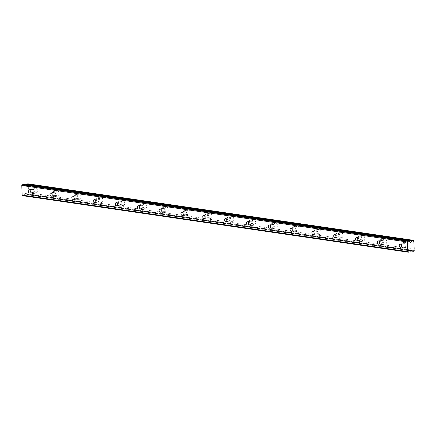 <?xml version="1.0" encoding="UTF-8"?>
<svg xmlns="http://www.w3.org/2000/svg" width="436" height="436" viewBox="0 0 436 436"><rect width="100%" height="100%" fill="white"/><g stroke="black" fill="none" stroke-linecap="round" stroke-linejoin="round"><path stroke-width="0.33" stroke-dasharray="2.18 1.64" d="M32.09 189.235A1.657 1.074 -99.6 0 0 31.866 189.235A1.657 1.074 -99.6 0 0 31.065 190.881A1.657 1.074 -99.6 0 0 32.199 192.51A1.657 1.074 -99.6 0 0 32.422 192.505A1.657 1.074 -99.6 0 0 33.223 190.859A1.657 1.074 -99.6 0 0 32.09 189.235M403.175 243.615A1.657 1.074 -99.6 0 0 402.951 243.615A1.657 1.074 -99.6 0 0 402.15 245.261A1.657 1.074 -99.6 0 0 403.284 246.885A1.657 1.074 -99.6 0 0 403.507 246.885A1.657 1.074 -99.6 0 0 404.308 245.239A1.657 1.074 -99.6 0 0 403.175 243.615M381.347 240.416A1.657 1.074 -99.6 0 0 381.124 240.416A1.657 1.074 -99.6 0 0 380.317 242.062A1.657 1.074 -99.6 0 0 381.451 243.686A1.657 1.074 -99.6 0 0 381.674 243.686A1.657 1.074 -99.6 0 0 382.481 242.04A1.657 1.074 -99.6 0 0 381.347 240.416M359.515 237.217A1.657 1.074 -99.6 0 0 359.291 237.217A1.657 1.074 -99.6 0 0 358.49 238.863A1.657 1.074 -99.6 0 0 359.624 240.487A1.657 1.074 -99.6 0 0 359.847 240.487A1.657 1.074 -99.6 0 0 360.648 238.841A1.657 1.074 -99.6 0 0 359.515 237.217M337.687 234.018A1.657 1.074 -99.6 0 0 337.464 234.018A1.657 1.074 -99.6 0 0 336.663 235.663A1.657 1.074 -99.6 0 0 337.796 237.293A1.657 1.074 -99.6 0 0 338.02 237.288A1.657 1.074 -99.6 0 0 338.821 235.642A1.657 1.074 -99.6 0 0 337.687 234.018M315.86 230.818A1.657 1.074 -99.6 0 0 315.637 230.818A1.657 1.074 -99.6 0 0 314.836 232.464A1.657 1.074 -99.6 0 0 315.969 234.094A1.657 1.074 -99.6 0 0 316.193 234.088A1.657 1.074 -99.6 0 0 316.994 232.448A1.657 1.074 -99.6 0 0 315.86 230.818M294.033 227.619A1.657 1.074 -99.6 0 0 293.81 227.619A1.657 1.074 -99.6 0 0 293.008 229.265A1.657 1.074 -99.6 0 0 294.142 230.895A1.657 1.074 -99.6 0 0 294.36 230.889A1.657 1.074 -99.6 0 0 295.167 229.249A1.657 1.074 -99.6 0 0 294.033 227.619M272.2 224.42A1.657 1.074 -99.6 0 0 271.982 224.426A1.657 1.074 -99.6 0 0 271.176 226.066A1.657 1.074 -99.6 0 0 272.309 227.696A1.657 1.074 -99.6 0 0 272.533 227.69A1.657 1.074 -99.6 0 0 273.339 226.05A1.657 1.074 -99.6 0 0 272.2 224.42M250.373 221.221A1.657 1.074 -99.6 0 0 250.15 221.226A1.657 1.074 -99.6 0 0 249.348 222.867A1.657 1.074 -99.6 0 0 250.482 224.496A1.657 1.074 -99.6 0 0 250.705 224.491A1.657 1.074 -99.6 0 0 251.507 222.851A1.657 1.074 -99.6 0 0 250.373 221.221M228.546 218.022A1.657 1.074 -99.6 0 0 228.322 218.027A1.657 1.074 -99.6 0 0 227.521 219.668A1.657 1.074 -99.6 0 0 228.655 221.297A1.657 1.074 -99.6 0 0 228.878 221.297A1.657 1.074 -99.6 0 0 229.679 219.651A1.657 1.074 -99.6 0 0 228.546 218.022M206.719 214.823A1.657 1.074 -99.6 0 0 206.495 214.828A1.657 1.074 -99.6 0 0 205.694 216.469A1.657 1.074 -99.6 0 0 206.828 218.098A1.657 1.074 -99.6 0 0 207.051 218.098A1.657 1.074 -99.6 0 0 207.852 216.452A1.657 1.074 -99.6 0 0 206.719 214.823M184.891 211.624A1.657 1.074 -99.6 0 0 184.668 211.629A1.657 1.074 -99.6 0 0 183.861 213.269A1.657 1.074 -99.6 0 0 185 214.899A1.657 1.074 -99.6 0 0 185.218 214.899A1.657 1.074 -99.6 0 0 186.025 213.253A1.657 1.074 -99.6 0 0 184.891 211.624M163.059 208.424A1.657 1.074 -99.6 0 0 162.841 208.43A1.657 1.074 -99.6 0 0 162.034 210.076A1.657 1.074 -99.6 0 0 163.168 211.7A1.657 1.074 -99.6 0 0 163.391 211.7A1.657 1.074 -99.6 0 0 164.198 210.054A1.657 1.074 -99.6 0 0 163.059 208.424M141.231 205.231A1.657 1.074 -99.6 0 0 141.008 205.231A1.657 1.074 -99.6 0 0 140.207 206.877A1.657 1.074 -99.6 0 0 141.34 208.501A1.657 1.074 -99.6 0 0 141.564 208.501A1.657 1.074 -99.6 0 0 142.365 206.855A1.657 1.074 -99.6 0 0 141.231 205.231M119.404 202.032A1.657 1.074 -99.6 0 0 119.181 202.032A1.657 1.074 -99.6 0 0 118.379 203.677A1.657 1.074 -99.6 0 0 119.513 205.302A1.657 1.074 -99.6 0 0 119.737 205.302A1.657 1.074 -99.6 0 0 120.538 203.656A1.657 1.074 -99.6 0 0 119.404 202.032M97.577 198.832A1.657 1.074 -99.6 0 0 97.353 198.832A1.657 1.074 -99.6 0 0 96.552 200.478A1.657 1.074 -99.6 0 0 97.686 202.102A1.657 1.074 -99.6 0 0 97.909 202.102A1.657 1.074 -99.6 0 0 98.71 200.456A1.657 1.074 -99.6 0 0 97.577 198.832M75.75 195.633A1.657 1.074 -99.6 0 0 75.526 195.633A1.657 1.074 -99.6 0 0 74.719 197.279A1.657 1.074 -99.6 0 0 75.859 198.903A1.657 1.074 -99.6 0 0 76.077 198.903A1.657 1.074 -99.6 0 0 76.883 197.257A1.657 1.074 -99.6 0 0 75.75 195.633M53.917 192.434A1.657 1.074 -99.6 0 0 53.699 192.434A1.657 1.074 -99.6 0 0 52.892 194.08A1.657 1.074 -99.6 0 0 54.026 195.704A1.657 1.074 -99.6 0 0 54.249 195.704A1.657 1.074 -99.6 0 0 55.056 194.058A1.657 1.074 -99.6 0 0 53.917 192.434M35.763 192.865A2.627 1.695 80.4 0 1 33.97 190.287A2.627 1.695 80.4 0 1 35.24 187.682A2.627 1.695 80.4 0 1 35.594 187.682A2.627 1.695 80.4 0 1 37.387 190.26A2.627 1.695 80.4 0 1 36.117 192.859A2.627 1.695 80.4 0 1 35.763 192.865M32.231 193.464A2.627 1.695 80.4 0 1 30.433 190.886A2.627 1.695 80.4 0 1 31.708 188.281A2.627 1.695 80.4 0 1 32.057 188.281A2.627 1.695 80.4 0 1 33.855 190.854A2.627 1.695 80.4 0 1 32.586 193.459A2.627 1.695 80.4 0 1 32.231 193.464M406.848 247.245A2.627 1.695 80.4 0 1 405.049 244.667A2.627 1.695 80.4 0 1 406.319 242.062A2.627 1.695 80.4 0 1 406.674 242.062A2.627 1.695 80.4 0 1 408.472 244.634A2.627 1.695 80.4 0 1 407.197 247.239A2.627 1.695 80.4 0 1 406.848 247.245M403.311 247.839A2.627 1.695 80.4 0 1 401.518 245.266A2.627 1.695 80.4 0 1 402.788 242.661A2.627 1.695 80.4 0 1 403.142 242.661A2.627 1.695 80.4 0 1 404.935 245.234A2.627 1.695 80.4 0 1 403.665 247.839A2.627 1.695 80.4 0 1 403.311 247.839M385.015 244.046A2.627 1.695 80.4 0 1 383.222 241.468A2.627 1.695 80.4 0 1 384.492 238.863A2.627 1.695 80.4 0 1 384.846 238.863A2.627 1.695 80.4 0 1 386.639 241.435A2.627 1.695 80.4 0 1 385.37 244.04A2.627 1.695 80.4 0 1 385.015 244.046M381.484 244.645A2.627 1.695 80.4 0 1 379.691 242.067A2.627 1.695 80.4 0 1 380.96 239.462A2.627 1.695 80.4 0 1 381.315 239.462A2.627 1.695 80.4 0 1 383.108 242.035A2.627 1.695 80.4 0 1 381.838 244.64A2.627 1.695 80.4 0 1 381.484 244.645M363.188 240.846A2.627 1.695 80.4 0 1 361.395 238.269A2.627 1.695 80.4 0 1 362.665 235.663A2.627 1.695 80.4 0 1 363.019 235.663A2.627 1.695 80.4 0 1 364.812 238.241A2.627 1.695 80.4 0 1 363.542 240.841A2.627 1.695 80.4 0 1 363.188 240.846M359.656 241.446A2.627 1.695 80.4 0 1 357.863 238.868A2.627 1.695 80.4 0 1 359.133 236.263A2.627 1.695 80.4 0 1 359.487 236.263A2.627 1.695 80.4 0 1 361.281 238.835A2.627 1.695 80.4 0 1 360.011 241.44A2.627 1.695 80.4 0 1 359.656 241.446M341.361 237.647A2.627 1.695 80.4 0 1 339.568 235.069A2.627 1.695 80.4 0 1 340.838 232.464A2.627 1.695 80.4 0 1 341.192 232.464A2.627 1.695 80.4 0 1 342.985 235.042A2.627 1.695 80.4 0 1 341.715 237.642A2.627 1.695 80.4 0 1 341.361 237.647M337.829 238.247A2.627 1.695 80.4 0 1 336.031 235.669A2.627 1.695 80.4 0 1 337.306 233.064A2.627 1.695 80.4 0 1 337.655 233.064A2.627 1.695 80.4 0 1 339.453 235.636A2.627 1.695 80.4 0 1 338.183 238.241A2.627 1.695 80.4 0 1 337.829 238.247M319.534 234.448A2.627 1.695 80.4 0 1 317.735 231.87A2.627 1.695 80.4 0 1 319.01 229.271A2.627 1.695 80.4 0 1 319.359 229.265A2.627 1.695 80.4 0 1 321.158 231.843A2.627 1.695 80.4 0 1 319.888 234.443A2.627 1.695 80.4 0 1 319.534 234.448M316.002 235.048A2.627 1.695 80.4 0 1 314.203 232.47A2.627 1.695 80.4 0 1 315.473 229.865A2.627 1.695 80.4 0 1 315.828 229.865A2.627 1.695 80.4 0 1 317.626 232.437A2.627 1.695 80.4 0 1 316.351 235.042A2.627 1.695 80.4 0 1 316.002 235.048M297.706 231.249A2.627 1.695 80.4 0 1 295.908 228.671A2.627 1.695 80.4 0 1 297.178 226.071A2.627 1.695 80.4 0 1 297.532 226.066A2.627 1.695 80.4 0 1 299.33 228.644A2.627 1.695 80.4 0 1 298.055 231.244A2.627 1.695 80.4 0 1 297.706 231.249M294.169 231.848A2.627 1.695 80.4 0 1 292.376 229.271A2.627 1.695 80.4 0 1 293.646 226.666A2.627 1.695 80.4 0 1 294 226.666A2.627 1.695 80.4 0 1 295.793 229.243A2.627 1.695 80.4 0 1 294.523 231.843A2.627 1.695 80.4 0 1 294.169 231.848M275.874 228.05A2.627 1.695 80.4 0 1 274.081 225.472A2.627 1.695 80.4 0 1 275.35 222.872A2.627 1.695 80.4 0 1 275.705 222.867A2.627 1.695 80.4 0 1 277.498 225.445A2.627 1.695 80.4 0 1 276.228 228.044A2.627 1.695 80.4 0 1 275.874 228.05M272.342 228.649A2.627 1.695 80.4 0 1 270.549 226.071A2.627 1.695 80.4 0 1 271.819 223.472A2.627 1.695 80.4 0 1 272.173 223.466A2.627 1.695 80.4 0 1 273.966 226.044A2.627 1.695 80.4 0 1 272.696 228.644A2.627 1.695 80.4 0 1 272.342 228.649M254.046 224.851A2.627 1.695 80.4 0 1 252.253 222.273A2.627 1.695 80.4 0 1 253.523 219.673A2.627 1.695 80.4 0 1 253.877 219.668A2.627 1.695 80.4 0 1 255.67 222.246A2.627 1.695 80.4 0 1 254.401 224.851A2.627 1.695 80.4 0 1 254.046 224.851M250.515 225.45A2.627 1.695 80.4 0 1 248.716 222.872A2.627 1.695 80.4 0 1 249.992 220.273A2.627 1.695 80.4 0 1 250.34 220.267A2.627 1.695 80.4 0 1 252.139 222.845A2.627 1.695 80.4 0 1 250.869 225.445A2.627 1.695 80.4 0 1 250.515 225.45M232.219 221.651A2.627 1.695 80.4 0 1 230.421 219.079A2.627 1.695 80.4 0 1 231.696 216.474A2.627 1.695 80.4 0 1 232.045 216.469A2.627 1.695 80.4 0 1 233.843 219.046A2.627 1.695 80.4 0 1 232.573 221.651A2.627 1.695 80.4 0 1 232.219 221.651M228.687 222.251A2.627 1.695 80.4 0 1 226.889 219.673A2.627 1.695 80.4 0 1 228.164 217.074A2.627 1.695 80.4 0 1 228.513 217.068A2.627 1.695 80.4 0 1 230.312 219.646A2.627 1.695 80.4 0 1 229.042 222.246A2.627 1.695 80.4 0 1 228.687 222.251M210.392 218.452A2.627 1.695 80.4 0 1 208.593 215.88A2.627 1.695 80.4 0 1 209.869 213.275A2.627 1.695 80.4 0 1 210.217 213.269A2.627 1.695 80.4 0 1 212.016 215.847A2.627 1.695 80.4 0 1 210.746 218.452A2.627 1.695 80.4 0 1 210.392 218.452M206.86 219.052A2.627 1.695 80.4 0 1 205.062 216.474A2.627 1.695 80.4 0 1 206.332 213.874A2.627 1.695 80.4 0 1 206.686 213.869A2.627 1.695 80.4 0 1 208.484 216.447A2.627 1.695 80.4 0 1 207.209 219.052A2.627 1.695 80.4 0 1 206.86 219.052M188.565 215.253A2.627 1.695 80.4 0 1 186.766 212.681A2.627 1.695 80.4 0 1 188.036 210.076A2.627 1.695 80.4 0 1 188.39 210.07A2.627 1.695 80.4 0 1 190.189 212.648A2.627 1.695 80.4 0 1 188.913 215.253A2.627 1.695 80.4 0 1 188.565 215.253M185.028 215.853A2.627 1.695 80.4 0 1 183.234 213.28A2.627 1.695 80.4 0 1 184.504 210.675A2.627 1.695 80.4 0 1 184.859 210.67A2.627 1.695 80.4 0 1 186.652 213.248A2.627 1.695 80.4 0 1 185.382 215.853A2.627 1.695 80.4 0 1 185.028 215.853M166.732 212.054A2.627 1.695 80.4 0 1 164.939 209.482A2.627 1.695 80.4 0 1 166.209 206.877A2.627 1.695 80.4 0 1 166.563 206.871A2.627 1.695 80.4 0 1 168.356 209.449A2.627 1.695 80.4 0 1 167.086 212.054A2.627 1.695 80.4 0 1 166.732 212.054M163.2 212.654A2.627 1.695 80.4 0 1 161.407 210.081A2.627 1.695 80.4 0 1 162.677 207.476A2.627 1.695 80.4 0 1 163.031 207.471A2.627 1.695 80.4 0 1 164.824 210.048A2.627 1.695 80.4 0 1 163.555 212.654A2.627 1.695 80.4 0 1 163.2 212.654M144.905 208.855A2.627 1.695 80.4 0 1 143.112 206.283A2.627 1.695 80.4 0 1 144.381 203.677A2.627 1.695 80.4 0 1 144.736 203.677A2.627 1.695 80.4 0 1 146.529 206.25A2.627 1.695 80.4 0 1 145.259 208.855A2.627 1.695 80.4 0 1 144.905 208.855M141.373 209.454A2.627 1.695 80.4 0 1 139.575 206.882A2.627 1.695 80.4 0 1 140.85 204.277A2.627 1.695 80.4 0 1 141.199 204.271A2.627 1.695 80.4 0 1 142.997 206.849A2.627 1.695 80.4 0 1 141.727 209.454A2.627 1.695 80.4 0 1 141.373 209.454M123.077 205.661A2.627 1.695 80.4 0 1 121.279 203.083A2.627 1.695 80.4 0 1 122.554 200.478A2.627 1.695 80.4 0 1 122.903 200.478A2.627 1.695 80.4 0 1 124.701 203.051A2.627 1.695 80.4 0 1 123.432 205.656A2.627 1.695 80.4 0 1 123.077 205.661M119.546 206.255A2.627 1.695 80.4 0 1 117.747 203.683A2.627 1.695 80.4 0 1 119.023 201.078A2.627 1.695 80.4 0 1 119.371 201.072A2.627 1.695 80.4 0 1 121.17 203.65A2.627 1.695 80.4 0 1 119.895 206.255A2.627 1.695 80.4 0 1 119.546 206.255M101.25 202.462A2.627 1.695 80.4 0 1 99.452 199.884A2.627 1.695 80.4 0 1 100.727 197.279A2.627 1.695 80.4 0 1 101.076 197.279A2.627 1.695 80.4 0 1 102.874 199.852A2.627 1.695 80.4 0 1 101.599 202.457A2.627 1.695 80.4 0 1 101.25 202.462M97.719 203.056A2.627 1.695 80.4 0 1 95.92 200.484A2.627 1.695 80.4 0 1 97.19 197.879A2.627 1.695 80.4 0 1 97.544 197.879A2.627 1.695 80.4 0 1 99.343 200.451A2.627 1.695 80.4 0 1 98.067 203.056A2.627 1.695 80.4 0 1 97.719 203.056M79.423 199.263A2.627 1.695 80.4 0 1 77.624 196.685A2.627 1.695 80.4 0 1 78.894 194.08A2.627 1.695 80.4 0 1 79.248 194.08A2.627 1.695 80.4 0 1 81.047 196.652A2.627 1.695 80.4 0 1 79.772 199.257A2.627 1.695 80.4 0 1 79.423 199.263M75.886 199.862A2.627 1.695 80.4 0 1 74.093 197.285A2.627 1.695 80.4 0 1 75.363 194.679A2.627 1.695 80.4 0 1 75.717 194.679A2.627 1.695 80.4 0 1 77.51 197.252A2.627 1.695 80.4 0 1 76.24 199.857A2.627 1.695 80.4 0 1 75.886 199.862M57.59 196.064A2.627 1.695 80.4 0 1 55.797 193.486A2.627 1.695 80.4 0 1 57.067 190.881A2.627 1.695 80.4 0 1 57.421 190.881A2.627 1.695 80.4 0 1 59.214 193.459A2.627 1.695 80.4 0 1 57.944 196.058A2.627 1.695 80.4 0 1 57.59 196.064M54.059 196.663A2.627 1.695 80.4 0 1 52.266 194.085A2.627 1.695 80.4 0 1 53.535 191.48A2.627 1.695 80.4 0 1 53.89 191.48A2.627 1.695 80.4 0 1 55.683 194.053A2.627 1.695 80.4 0 1 54.413 196.658A2.627 1.695 80.4 0 1 54.059 196.663M23.969 184.472L24.65 185.807A0.55 0.414 98.3 0 0 25.228 185.905L26.356 184.82M27.822 183.818L28.242 184.406A0.91 0.681 -81.7 0 0 28.286 185.66L413.917 242.171M410.341 250.896L27.664 194.816L28.182 194.729L28.563 194.004A0.91 0.681 -81.7 0 1 28.52 192.756L28.286 185.66M27.664 194.816L27.479 194.707A0.91 0.681 98.3 0 0 26.939 194.396L25.479 193.54A0.55 0.414 98.3 0 0 24.917 193.835L24.334 195.383L409.965 251.894M22.628 195.671L24.334 195.383M413.878 240.917L28.242 184.406M28.52 192.756L414.156 249.267M28.563 194.004L414.195 250.515M410.456 250.596L26.939 194.396M413.873 240.786L28.236 184.275M28.563 194.14L414.2 250.651M410.374 250.82L27.479 194.707M28.182 194.729L413.819 251.24M410.292 242.334L25.228 185.905M25.479 193.54L410.881 250.013M410.548 250.346L24.917 193.835M24.65 185.807L410.287 242.318M28.961 189.731L31.866 189.235M400.041 244.111L402.951 243.615M378.214 240.912L381.124 240.416M356.386 237.713L359.291 237.217M334.554 234.514L337.464 234.018M312.726 231.314L315.637 230.818M290.899 228.115L293.81 227.619M269.072 224.916L271.982 224.426M247.245 221.717L250.15 221.226M225.412 218.518L228.322 218.027M203.585 215.319L206.495 214.828M181.758 212.119L184.668 211.629M159.93 208.92L162.841 208.43M138.103 205.721L141.008 205.231M116.27 202.522L119.181 202.032M94.443 199.328L97.353 198.832M72.616 196.129L75.526 195.633M50.789 192.93L53.699 192.434M31.708 188.281L35.24 187.682M402.788 242.661L406.319 242.062M380.96 239.462L384.492 238.863M359.133 236.263L362.665 235.663M337.306 233.064L340.838 232.464M315.473 229.865L319.01 229.271M293.646 226.666L297.178 226.071M271.819 223.472L275.35 222.872M249.992 220.273L253.523 219.673M228.164 217.074L231.696 216.474M206.332 213.874L209.869 213.275M184.504 210.675L188.036 210.076M162.677 207.476L166.209 206.877M140.85 204.277L144.381 203.677M119.023 201.078L122.554 200.478M97.19 197.879L100.727 197.279M75.363 194.679L78.894 194.08M53.535 191.48L57.067 190.881M29.512 193.001L32.422 192.505M400.597 247.376L403.507 246.885M378.77 244.176L381.674 243.686M356.937 240.983L359.847 240.487M335.11 237.784L338.02 237.288M313.282 234.584L316.193 234.088M291.455 231.385L294.36 230.889M269.622 228.186L272.533 227.69M247.795 224.987L250.705 224.491M225.968 221.788L228.878 221.297M204.141 218.589L207.051 218.098M182.313 215.389L185.218 214.899M160.481 212.19L163.391 211.7M138.653 208.991L141.564 208.501M116.826 205.792L119.737 205.302M94.999 202.593L97.909 202.102M73.172 199.394L76.077 198.903M51.339 196.2L54.249 195.704M32.586 193.459L36.117 192.859M403.665 247.839L407.197 247.239M381.838 244.64L385.37 244.04M360.011 241.44L363.542 240.841M338.183 238.241L341.715 237.642M316.351 235.042L319.888 234.443M294.523 231.843L298.055 231.244M272.696 228.644L276.228 228.044M250.869 225.445L254.401 224.851M229.042 222.246L232.573 221.651M207.209 219.052L210.746 218.452M185.382 215.853L188.913 215.253M163.555 212.654L167.086 212.054M141.727 209.454L145.259 208.855M119.895 206.255L123.432 205.656M98.067 203.056L101.599 202.457M76.24 199.857L79.772 199.257M54.413 196.658L57.944 196.058M27.054 194.396L412.69 250.907M25.364 193.497L411.001 250.008M24.923 186.019L410.554 242.53"/><path stroke-width="0.65" d="M29.179 189.725A1.657 1.074 -99.6 0 0 28.961 189.731A1.657 1.074 -99.6 0 0 28.155 191.371A1.657 1.074 -99.6 0 0 29.288 193.001A1.657 1.074 -99.6 0 0 29.512 193.001A1.657 1.074 -99.6 0 0 30.318 191.355A1.657 1.074 -99.6 0 0 29.179 189.725M400.264 244.106A1.657 1.074 -99.6 0 0 400.041 244.111A1.657 1.074 -99.6 0 0 399.24 245.751A1.657 1.074 -99.6 0 0 400.373 247.381A1.657 1.074 -99.6 0 0 400.597 247.376A1.657 1.074 -99.6 0 0 401.398 245.735A1.657 1.074 -99.6 0 0 400.264 244.106M378.437 240.906A1.657 1.074 -99.6 0 0 378.214 240.912A1.657 1.074 -99.6 0 0 377.413 242.552A1.657 1.074 -99.6 0 0 378.546 244.182A1.657 1.074 -99.6 0 0 378.77 244.176A1.657 1.074 -99.6 0 0 379.571 242.536A1.657 1.074 -99.6 0 0 378.437 240.906M356.61 237.707A1.657 1.074 -99.6 0 0 356.386 237.713A1.657 1.074 -99.6 0 0 355.58 239.353A1.657 1.074 -99.6 0 0 356.713 240.983A1.657 1.074 -99.6 0 0 356.937 240.983A1.657 1.074 -99.6 0 0 357.743 239.337A1.657 1.074 -99.6 0 0 356.61 237.707M334.777 234.508A1.657 1.074 -99.6 0 0 334.554 234.514A1.657 1.074 -99.6 0 0 333.753 236.154A1.657 1.074 -99.6 0 0 334.886 237.784A1.657 1.074 -99.6 0 0 335.11 237.784A1.657 1.074 -99.6 0 0 335.911 236.138A1.657 1.074 -99.6 0 0 334.777 234.508M312.95 231.309A1.657 1.074 -99.6 0 0 312.726 231.314A1.657 1.074 -99.6 0 0 311.925 232.96A1.657 1.074 -99.6 0 0 313.059 234.584A1.657 1.074 -99.6 0 0 313.282 234.584A1.657 1.074 -99.6 0 0 314.084 232.938A1.657 1.074 -99.6 0 0 312.95 231.309M291.123 228.115A1.657 1.074 -99.6 0 0 290.899 228.115A1.657 1.074 -99.6 0 0 290.098 229.761A1.657 1.074 -99.6 0 0 291.232 231.385A1.657 1.074 -99.6 0 0 291.455 231.385A1.657 1.074 -99.6 0 0 292.256 229.739A1.657 1.074 -99.6 0 0 291.123 228.115M269.295 224.916A1.657 1.074 -99.6 0 0 269.072 224.916A1.657 1.074 -99.6 0 0 268.265 226.562A1.657 1.074 -99.6 0 0 269.404 228.186A1.657 1.074 -99.6 0 0 269.622 228.186A1.657 1.074 -99.6 0 0 270.429 226.54A1.657 1.074 -99.6 0 0 269.295 224.916M247.463 221.717A1.657 1.074 -99.6 0 0 247.245 221.717A1.657 1.074 -99.6 0 0 246.438 223.363A1.657 1.074 -99.6 0 0 247.572 224.987A1.657 1.074 -99.6 0 0 247.795 224.987A1.657 1.074 -99.6 0 0 248.602 223.341A1.657 1.074 -99.6 0 0 247.463 221.717M225.635 218.518A1.657 1.074 -99.6 0 0 225.412 218.518A1.657 1.074 -99.6 0 0 224.611 220.164A1.657 1.074 -99.6 0 0 225.744 221.788A1.657 1.074 -99.6 0 0 225.968 221.788A1.657 1.074 -99.6 0 0 226.769 220.142A1.657 1.074 -99.6 0 0 225.635 218.518M203.808 215.319A1.657 1.074 -99.6 0 0 203.585 215.319A1.657 1.074 -99.6 0 0 202.784 216.965A1.657 1.074 -99.6 0 0 203.917 218.589A1.657 1.074 -99.6 0 0 204.141 218.589A1.657 1.074 -99.6 0 0 204.942 216.943A1.657 1.074 -99.6 0 0 203.808 215.319M181.981 212.119A1.657 1.074 -99.6 0 0 181.758 212.119A1.657 1.074 -99.6 0 0 180.956 213.765A1.657 1.074 -99.6 0 0 182.09 215.389A1.657 1.074 -99.6 0 0 182.313 215.389A1.657 1.074 -99.6 0 0 183.115 213.744A1.657 1.074 -99.6 0 0 181.981 212.119M160.154 208.92A1.657 1.074 -99.6 0 0 159.93 208.92A1.657 1.074 -99.6 0 0 159.124 210.566A1.657 1.074 -99.6 0 0 160.263 212.196A1.657 1.074 -99.6 0 0 160.481 212.19A1.657 1.074 -99.6 0 0 161.287 210.544A1.657 1.074 -99.6 0 0 160.154 208.92M138.321 205.721A1.657 1.074 -99.6 0 0 138.103 205.721A1.657 1.074 -99.6 0 0 137.296 207.367A1.657 1.074 -99.6 0 0 138.43 208.997A1.657 1.074 -99.6 0 0 138.653 208.991A1.657 1.074 -99.6 0 0 139.46 207.351A1.657 1.074 -99.6 0 0 138.321 205.721M116.494 202.522A1.657 1.074 -99.6 0 0 116.27 202.522A1.657 1.074 -99.6 0 0 115.469 204.168A1.657 1.074 -99.6 0 0 116.603 205.797A1.657 1.074 -99.6 0 0 116.826 205.792A1.657 1.074 -99.6 0 0 117.627 204.152A1.657 1.074 -99.6 0 0 116.494 202.522M94.666 199.323A1.657 1.074 -99.6 0 0 94.443 199.328A1.657 1.074 -99.6 0 0 93.642 200.969A1.657 1.074 -99.6 0 0 94.776 202.598A1.657 1.074 -99.6 0 0 94.999 202.593A1.657 1.074 -99.6 0 0 95.8 200.952A1.657 1.074 -99.6 0 0 94.666 199.323M72.839 196.124A1.657 1.074 -99.6 0 0 72.616 196.129A1.657 1.074 -99.6 0 0 71.815 197.77A1.657 1.074 -99.6 0 0 72.948 199.399A1.657 1.074 -99.6 0 0 73.172 199.394A1.657 1.074 -99.6 0 0 73.973 197.753A1.657 1.074 -99.6 0 0 72.839 196.124M51.012 192.925A1.657 1.074 -99.6 0 0 50.789 192.93A1.657 1.074 -99.6 0 0 49.982 194.57A1.657 1.074 -99.6 0 0 51.121 196.2A1.657 1.074 -99.6 0 0 51.339 196.2A1.657 1.074 -99.6 0 0 52.146 194.554A1.657 1.074 -99.6 0 0 51.012 192.925M407.753 251.621L408.265 252.182L409.965 251.894L410.548 250.346A0.55 0.414 -81.7 0 1 411.115 250.051L412.576 250.907A0.91 0.681 -81.7 0 1 413.115 251.218L413.819 251.24L414.195 250.515A0.91 0.681 -81.7 0 1 414.156 249.267L413.917 242.171A0.91 0.681 -81.7 0 1 413.878 240.917L413.459 240.329L412.761 240.585A0.91 0.681 -81.7 0 1 412.249 241.081L410.859 242.421A0.55 0.414 -81.7 0 1 410.287 242.318L409.606 240.983L407.905 241.272L407.437 241.996L407.753 251.621L22.122 195.11L21.8 185.485L407.437 241.996M22.122 195.11L22.628 195.671L408.265 252.182M409.606 240.983L23.969 184.472L22.269 184.76L21.8 185.485M413.459 240.329L27.822 183.818L27.125 184.074A0.91 0.681 98.3 0 1 26.612 184.57L26.356 184.82M22.269 184.76L407.905 241.272M412.576 250.907L410.456 250.596M26.612 184.57L412.249 241.081M413.115 251.218L410.374 250.82M27.125 184.074L412.761 240.585M413.301 251.327L410.341 250.896M27.305 183.905L412.936 240.416M410.859 242.421L410.292 242.334"/></g></svg>
